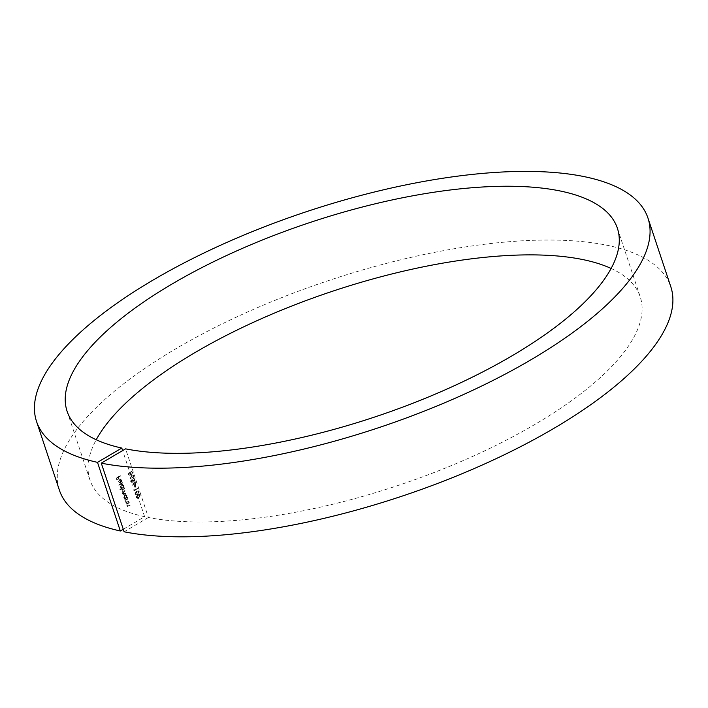 <?xml version="1.0" encoding="UTF-8"?>
<svg xmlns="http://www.w3.org/2000/svg" width="708" height="708" viewBox="0 0 708 708"><rect width="100%" height="100%" fill="white"/><g stroke="black" fill="none" stroke-linecap="round" stroke-linejoin="round"><path stroke-width="0.53" stroke-dasharray="3.54 2.66" d="M137.379 494.352L138.874 491.6L138.042 490.786L136.352 491.272L134.821 493.98L135.688 494.812L137.75 494.432L138.874 491.6M131.697 479.971L131.024 481.502L132.467 482.236L133.086 481.236L134.352 481.405L135.069 479.104L133.431 478.254L134.679 479.343L134.246 480.98L132.971 480.059L132.325 481.829L131.042 481.192L131.184 479.484L130.644 481.422L132.086 482.157L132.706 481.157L133.971 481.325L134.697 479.024L133.051 478.174L134.299 479.263L133.396 480.98L134.246 480.98L132.591 479.98L131.953 481.75L131.042 481.192L131.316 479.891M131.467 482.263L132.467 482.236L131.467 482.263M133.812 478.104L133.051 478.174L133.812 478.104M133.192 478.581L134.219 478.705L133.192 478.581M131.936 474.935L129.989 478.688L131.148 476.572L132.856 477.741L133.564 475.626L131.936 474.935L133.113 474.873L131.936 474.935M133.945 475.705L132.308 475.015L130.369 478.767L131.52 476.652L133.237 477.82L132.113 477.882L133.237 477.82L133.564 475.626M124.272 488.6L121.316 489.856L121.944 489.971L121.785 491.432L122.811 492.087L122.537 493.706L123.192 494.361L125.785 493.14L122.865 493.432L124.891 490.467L123.457 491.308L122.103 491.157L123.086 489.299L124.652 488.679L124.139 488.193M124.511 488.272L121.696 489.936L122.325 490.051L122.165 491.511L123.192 492.166L122.413 492.095L123.192 492.166L122.537 493.706M122.918 493.786L123.564 494.441L126.157 493.219L122.865 493.432L125.024 490.874M125.404 490.954L122.484 491.237L122.944 491.715L122.103 491.157L124.652 488.679M121.413 488.193L119.873 489.591L123.829 487.263L123.201 487.139L123.289 485.476L122.201 484.422L121.245 484.608L120.378 487.201L121.794 488.272L119.732 489.184M120.086 476.033L116.094 477.891L116.829 480.104L117.227 479.874L116.625 478.068L117.811 477.369L118.413 479.174L118.811 478.935L118.209 477.139L120.466 476.112L119.953 475.626M611.119 268.465A289.97 102.501 161.6 0 1 640.227 296.9A289.97 102.501 161.6 0 1 471.661 456.855A289.97 102.501 161.6 0 1 148.406 517.486L125.573 448.854M148.406 517.486L124.112 531.788M119.687 479.608L120.758 479.555L119.687 479.608L121.121 480.21L121.218 482.042L121.484 480.059L120.502 479.059L118.67 480.174L118.572 481.785L119.971 482.874L120.67 482.582L119.687 479.608M122.396 482.953L118.298 484.874L122.767 483.033L122.254 482.546M124.785 498.397L124.396 499.105L127.21 497.45L126.59 497.326L126.679 495.653L125.59 494.609L124.635 494.795L123.767 497.388L125.157 498.476L124.263 498.697M127.661 498.786L124.705 500.043L125.351 500.149L125.21 501.742L125.936 502.476L128.493 501.291L126.369 501.99L125.537 501.459L125.909 499.892L128.033 498.866L127.52 498.379M127.9 498.459L125.086 500.122L125.732 500.229L125.59 501.813L126.316 502.556L128.874 501.37L126.369 501.99L125.537 501.459L125.909 499.892M128.936 502.627L125.98 503.884L126.626 503.99L126.493 505.583L127.219 506.317L129.768 505.131L127.652 505.831L126.812 505.308L127.183 503.733L129.316 502.707L128.803 502.22M129.183 502.299L126.36 503.963L127.006 504.069L126.865 505.662L127.59 506.397L130.148 505.211L127.652 505.831L126.812 505.308L127.183 503.733M130.015 472.236L128.245 473.838L128.865 475.705L128.741 473.926L129.679 473.086L130.644 474.528L131.52 474.351L132.352 471.962L130.803 471.218L131.962 472.218L130.803 474.068L131.741 474.033L130.148 473.36L130.015 472.236L128.245 473.838M128.617 473.918L129.237 475.785L129.121 474.006L130.051 473.165L131.892 474.431L132.723 472.041L131.175 471.298L131.883 471.218L130.803 471.218L132.334 472.298L131.741 474.033L130.148 473.36M134.254 481.927L132.308 485.67L133.467 483.555L135.175 484.723L135.892 482.608L134.254 481.927L135.44 481.856L134.254 481.927M136.263 482.688L134.635 482.006L132.688 485.75L133.847 483.635L135.555 484.803L134.431 484.874L135.555 484.803L135.892 482.608M135.715 487.051L135.131 485.307L135.317 487.281L136.086 487.131L135.131 485.307M134.113 490.078L133.883 489.378L133.856 490.715L137.715 488.449L134.493 490.157L133.883 489.378M138.538 497.848L140.042 495.087L139.202 494.281L137.511 494.759L135.989 497.476L136.848 498.308L138.918 497.928L140.042 495.087M123.272 529.257L144.618 516.69A289.97 102.501 161.6 0 1 89.943 479.953A289.97 102.501 161.6 0 1 96.226 439.748M59.375 490.122A322.184 113.882 161.6 0 1 329.14 280.368A322.184 113.882 161.6 0 1 670.803 286.731M144.618 516.69L122.626 450.58M120.333 475.705L116.094 477.891M116.475 477.971L116.829 480.104M117.608 479.953L116.625 478.068M117.006 478.148L117.811 477.369M118.192 477.449L118.413 479.174M119.192 479.015L118.209 477.139M118.59 477.219L120.466 476.112M121.502 480.29L121.599 482.121L121.864 480.139L120.882 479.139L119.041 480.254L118.953 481.865L119.953 482.874L121.05 482.661L120.059 479.688L121.121 480.21M119.732 479.935L120.564 482.458L119.696 482.405L118.926 481.599L119.351 479.856L120.564 482.458L119.307 481.679L119.351 479.856M122.634 482.626L118.298 484.874M118.82 485.361L122.767 483.033M120.245 489.67L123.829 487.263M124.201 487.343L123.688 486.856M124.068 486.936L123.201 487.139M123.581 487.219L123.289 485.476M123.67 485.555L122.581 484.502L121.245 484.608M121.626 484.688L120.378 487.201M120.758 487.281L121.794 488.272M123.325 485.768L122.661 487.759L121.926 487.909L120.723 487.007L121.387 485.007L122.502 484.962L121.767 485.086L123.325 485.768L122.289 487.679L121.103 487.086L121.387 485.007L122.944 485.688M124.493 493.715L123.245 493.511L124.493 493.715M124.776 499.184L127.21 497.45M127.59 497.529L127.077 497.043M127.458 497.122L126.59 497.326M126.971 497.405L126.679 495.653M127.051 495.733L125.971 494.688L124.635 494.795M125.015 494.874L123.767 497.388M124.139 497.467L125.157 498.476M126.714 495.954L126.051 497.945L125.316 498.096L124.112 497.184L124.776 495.193L125.891 495.149L125.157 495.273L126.714 495.954L125.679 497.866L124.493 497.264L124.776 495.193L126.334 495.874M126.75 502.069L125.909 501.538L126.75 502.069M126.281 499.972L128.033 498.866M128.033 505.91L127.192 505.388L128.033 505.91M127.564 503.813L129.316 502.707M130.644 474.528L131.52 474.351M131.316 471.705L132.334 472.298L131.316 471.705M130.529 473.44L130.396 472.316M133.555 475.953L132.662 477.484L131.635 476.741L132.086 475.342L132.927 475.325L133.555 475.953L133.122 477.396L132.007 476.82L132.086 475.342L133.175 475.873M132.325 481.829L131.423 481.272L132.325 481.829M135.874 482.945L135.44 484.378L134.6 484.387L133.954 483.732L134.405 482.325L135.874 482.945L135.06 484.299L134.334 483.812L134.405 482.325L135.502 482.865M135.511 485.387L134.732 485.538M135.113 485.617L135.317 487.281M134.263 489.458L133.582 489.883M133.954 489.963L133.856 490.715M134.237 490.794L137.715 488.449M138.095 488.529L137.573 488.042M137.954 488.122L134.493 490.157M139.255 491.679L138.423 490.865L136.352 491.272M136.724 491.352L134.821 493.98M135.201 494.06L136.069 494.892L137.75 494.432M137.618 494.034L135.6 493.848L136.856 491.759L138.865 491.927L137.618 494.034L135.228 493.768L136.485 491.679L138.485 491.848L137.237 493.954M136.219 494.423L135.228 493.768L136.219 494.423M138.228 491.334L138.865 491.927L138.228 491.334M140.414 495.166L139.582 494.361L137.511 494.759M137.892 494.839L135.989 497.476M136.361 497.556L137.228 498.388L138.918 497.928M138.777 497.52L136.768 497.335L138.025 495.255L140.025 495.414L138.777 497.52L136.387 497.255L137.644 495.175L139.653 495.335L138.396 497.441M137.379 497.91L136.387 497.255L137.379 497.91M139.396 494.83L140.025 495.414L139.396 494.83M67.11 411.321L89.943 479.953M617.394 228.268L640.227 296.9"/><path stroke-width="1.06" d="M647.97 218.091L670.803 286.731A322.184 113.882 161.6 0 1 483.343 464.528A322.184 113.882 161.6 0 1 124.112 531.788L101.279 463.147L125.573 448.854A289.97 102.501 161.6 0 0 448.828 388.214A289.97 102.501 161.6 0 0 617.394 228.268A289.97 102.501 161.6 0 0 309.9 222.533A289.97 102.501 161.6 0 0 67.11 411.321A289.97 102.501 161.6 0 0 121.785 448.058L97.5 462.359A322.184 113.882 161.6 0 1 36.542 421.49A322.184 113.882 161.6 0 1 306.307 211.727A322.184 113.882 161.6 0 1 647.97 218.091A322.184 113.882 161.6 0 1 460.51 395.887A322.184 113.882 161.6 0 1 101.279 463.147M96.226 439.748A289.97 102.501 161.6 0 1 332.733 291.174A289.97 102.501 161.6 0 1 611.119 268.465M123.272 529.257L120.333 530.991A322.184 113.882 161.6 0 1 59.375 490.122L36.542 421.49M122.626 450.58L121.785 448.058M120.333 530.991L97.5 462.359"/></g></svg>
